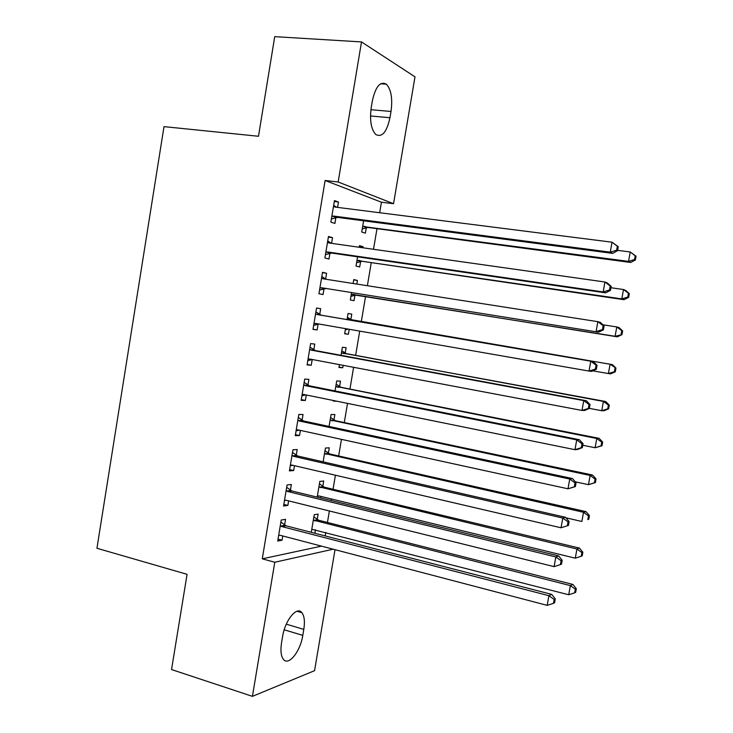 <?xml version="1.0" encoding="UTF-8"?>
<svg xmlns="http://www.w3.org/2000/svg" width="733" height="733" viewBox="0 0 733 733"><rect width="100%" height="100%" fill="white"/><g stroke="black" fill="none" stroke-linecap="round" stroke-linejoin="round"><path stroke-width="1.1" d="M325.177 535.915L325.764 532.405M327.44 522.464L329.383 510.974M331.142 500.529L331.408 498.962M333.039 489.259L335.412 475.222M338.655 455.953L341.459 439.36M344.29 422.556L347.524 403.388M349.943 389.067L353.608 367.306M355.606 355.478L359.711 331.114M361.287 321.796L365.556 296.471M367.37 285.723L371.264 262.625M373.509 249.284L376.991 228.678M379.676 212.726L381.453 202.216L393.539 203.701L338.16 182.004L361.506 41.928L414.997 76.837L393.539 203.701M335.018 549.677L314.549 670.686L252.427 696.35L274.783 562.248L333.194 549.2M252.427 696.35L171.54 669.55L187.071 574.333L96.939 548.266L164 126.635L258.492 136.265L274.728 36.65L361.506 41.928M322.795 486.364L323.702 480.995L319.835 481.416L317.197 497.139M321.1 496.461L320.834 498.019M290.415 490.139L291.349 484.495L287.07 484.953L283.561 506.017L287.867 505.413L288.619 500.877M333.973 419.927L334.88 414.53L331.078 414.53L329.071 426.441M302.088 420.183L303.031 414.502L298.807 414.493L295.28 435.677L299.522 435.539L300.383 430.39M345.206 353.114L346.123 347.689L342.375 347.259L341.019 355.313M343.154 365.327L342.742 367.783L338.976 367.48L339.461 364.631M313.825 349.806L314.778 344.089L310.627 343.612L307.072 364.924L311.25 365.254L312.203 359.546M353.7 279.887L357.429 280.464L353.746 279.603L353.095 283.497M357.429 280.464L356.815 284.074M354.946 295.225L354.03 300.677L350.328 299.944L351.538 292.733M322.456 272.621L326.597 273.262L322.511 272.3L318.937 293.741L323.042 294.556L324.004 288.811M326.597 273.262L325.635 279.007M366.298 227.706L365.382 233.186L361.736 232.022L363.623 220.798M334.312 201.483L338.481 202.006L334.468 200.567L330.867 222.136L334.908 223.428L335.87 217.655M338.481 202.006L337.583 207.393M381.453 202.216L325.122 180.483L262.267 558.821L321.512 546.131M328.375 237.107L332.535 237.684L328.476 236.484L324.893 257.989L328.97 259.042L329.932 253.288M332.535 237.684L331.582 243.347M359.362 246.187L363.101 246.709L359.454 245.637L359.179 247.25M363.101 246.709L362.927 247.781M360.618 261.516L359.692 266.977L356.027 266.033L357.576 256.825M316.555 308.034L320.678 308.73L316.555 308.016L312.991 329.383L317.132 329.96L318.095 324.233M320.678 308.73L319.725 314.457M348.047 313.504L351.767 314.127L348.056 313.477L347.03 319.597M351.767 314.127L350.85 319.561M349.22 329.282L348.377 334.275L344.647 333.762L345.509 328.641M307.942 385.045L308.895 379.346L304.708 379.108L301.171 400.355L305.377 400.447L306.284 394.995M339.581 386.566L340.488 381.16L336.722 380.94L335.036 390.927M336.694 401.18L333.332 401.107L333.433 400.52M296.242 455.211L297.186 449.549L292.934 449.778L289.407 470.898L293.686 470.531L294.492 465.684M328.375 453.186L329.282 447.808L325.452 448.019L323.125 461.836M284.606 524.965L285.54 519.34L281.225 520.027L277.725 541.027L282.058 540.194L282.764 535.96M317.233 519.44L318.131 514.09L314.237 514.713L311.278 532.323M315.492 529.776L314.906 533.267M302.793 635.374C300.411 651.417 288.555 666.407 283.387 659.297C280.977 656.044 280.363 650.538 281.545 642.795L282.581 636.601C285.055 620.145 296.938 605.77 301.886 612.669C304.369 615.977 305.01 621.547 303.801 629.381L302.793 635.374L284.202 629.794M262.267 558.821L274.783 562.248M325.122 180.483L338.16 182.004M372.318 100.998C375.553 86.558 380.244 80.96 386.373 84.194C391.184 89.49 392.723 98.588 391.019 111.462L389.965 117.72C386.767 132.187 382.03 137.767 375.754 134.478C371.081 129.31 369.579 120.304 371.237 107.476L372.318 100.998M313.018 329.227L317.132 329.96M344.666 333.625L348.377 334.275M307.145 364.475L311.25 365.254M339.049 367.077L342.742 367.783M301.29 399.613L305.377 400.447M295.454 434.642L299.522 435.539M289.627 469.578L293.686 470.531M283.827 504.405L287.867 505.413M278.036 539.131L282.058 540.194M333.57 216.061L337.601 217.399L612.669 253.38L610.259 252.161L333.57 216.061L331.838 216.317M616.627 250.21L610.259 252.161L612.046 242.202L618.285 246.728L617.342 246.224L616.627 250.21L617.571 250.704L618.285 246.728M333.497 206.385L335.073 207.072L612.046 242.202L617.342 246.224M337.601 217.399L331.389 218.993M333.662 205.368L336.704 207.274M612.669 253.38L617.571 250.704M362.267 228.888L367.957 227.477L630.682 262.469L628.548 261.388L630.233 251.987L617.635 250.356M362.67 226.506L628.548 261.388L634.54 259.537L635.383 259.977L636.061 256.229L635.218 255.78L634.54 259.537M635.218 255.78L630.233 251.987L636.061 256.229M635.383 259.977L630.682 262.469M327.587 251.96L331.646 253.059L605.614 292.852L603.158 291.936L327.587 251.96L325.855 252.198M609.517 289.966L603.158 291.936L604.936 282.003L607.373 282.993L611.194 286.383L610.222 285.998L609.517 289.966L610.479 290.341L611.194 286.383M327.514 242.293L329.08 242.999L604.936 282.003L610.222 285.998M331.646 253.059L325.461 254.562M327.724 240.983L331.362 243.319M605.614 292.852L610.479 290.341M321.622 287.757L598.586 332.186L321.622 287.757L319.9 287.959M602.425 329.593L596.085 331.573L597.853 321.668L600.336 322.364L604.12 325.91L603.14 325.635L602.425 329.593L603.415 329.85L604.12 325.91M321.54 278.091L323.116 278.815L597.853 321.668L603.14 325.635M325.718 288.61L319.551 290.03M321.814 276.488L326.038 279.273M598.586 332.186L603.415 329.85M356.595 262.643L362.267 261.305L624.003 299.705L621.813 298.89L623.499 289.526L610.946 287.73M356.953 260.536L621.813 298.89L627.805 297.039L628.667 297.369L629.335 293.64L628.474 293.292L627.805 297.039M628.474 293.292L623.499 289.526L625.67 290.405L629.335 293.64M628.667 297.369L624.003 299.705M350.942 296.297L356.586 295.033L617.333 336.832L615.106 336.282L616.783 326.945L602.902 324.765M351.244 294.455L615.106 336.282L621.969 334.642L622.638 330.922L621.758 330.684L621.089 334.422M621.758 330.684L616.783 326.945L619 327.559L622.638 330.922M621.969 334.642L617.333 336.832M596.369 369.23L597.074 365.3L596.066 365.144L595.361 369.093L596.369 369.23L591.577 371.402L589.03 371.072L315.666 323.436L313.953 323.62M595.361 369.093L589.03 371.072L590.789 361.204L593.327 361.607L321.274 315.199L315.914 311.882M315.593 313.779L317.16 314.53L590.789 361.204L596.066 365.144M319.029 324.023L313.66 325.388M597.074 365.3L593.327 361.607M589.35 408.473L590.047 404.561L589.03 404.524L588.324 408.455L589.35 408.473L584.595 410.48L581.993 410.443L309.738 359.023L308.034 359.179M588.324 408.455L581.993 410.443L583.752 400.612L586.336 400.722L315.373 350.566L310.032 347.176M309.665 349.366L311.223 350.136L583.752 400.612L589.03 404.524M312.35 359.509L307.787 360.645M590.047 404.561L586.336 400.722M592.814 370.834L608.417 373.555L610.085 364.246L612.348 364.603L352.344 320.275L347.415 317.27M345.298 329.859L348.23 329.117M615.06 367.957L614.391 371.686L615.289 371.805L615.958 368.094L610.085 364.246L347.13 318.956M615.289 371.805L610.69 373.839L608.417 373.555L614.391 371.686M612.348 364.603L615.958 368.094M589.369 408.382L601.756 410.709L603.415 401.427L605.724 401.528L346.7 353.837L341.789 350.768M608.381 405.12L607.721 408.831L608.628 408.849L609.297 405.147L608.381 405.12L603.415 401.427L341.459 352.72M608.628 408.849L604.065 410.737L601.756 410.709L607.721 408.831M605.724 401.528L609.297 405.147M582.35 447.597L583.047 443.685L582.011 443.777L581.306 447.689L582.35 447.597L577.631 449.43L574.984 449.686L303.829 394.491L302.124 394.629M581.306 447.689L574.984 449.686L576.734 439.892L579.372 439.708L309.491 385.833L304.168 382.369M303.755 384.843L305.304 385.631L576.734 439.892L582.011 443.777M305.78 394.885L301.932 395.793M583.047 443.685L579.372 439.708M582.772 445.261L595.104 447.744L596.763 438.499L599.108 438.334L341.065 387.308L336.172 384.184M601.729 442.164L601.069 445.856L601.995 445.774L602.654 442.091L601.729 442.164L596.763 438.499L335.806 386.383M601.995 445.774L595.104 447.744L601.069 445.856M599.108 438.334L602.654 442.091M575.378 486.584L576.074 482.69L575.011 482.891L574.315 486.794L575.378 486.584L568.002 488.801L297.928 429.859L296.233 429.969M574.315 486.794L568.002 488.801L569.743 479.034L572.427 478.567L303.618 420.989L298.322 417.453M297.855 420.211L299.403 421.026L569.743 479.034L575.011 482.891M299.229 430.143L296.086 430.839M576.074 482.69L572.427 478.567M575.323 481.838L588.48 484.669L590.138 475.451L592.521 475.03L335.448 420.687L330.574 417.498M595.095 479.089L594.436 482.772L595.379 482.589L596.039 478.906L595.095 479.089L590.138 475.451L330.162 419.954M595.379 482.589L588.48 484.669L594.436 482.772M592.521 475.03L596.039 478.906M568.423 525.442L569.12 521.557L568.038 521.878L567.342 525.772L568.423 525.442L561.038 527.778L292.046 465.116L290.36 465.208M567.342 525.772L561.038 527.778L562.779 518.048L565.51 517.287L297.772 456.036L292.485 452.435M291.981 455.477L293.521 456.311L562.779 518.048L568.038 521.878M292.705 465.272L290.268 465.776M569.12 521.557L565.51 517.287M565.968 517.828L581.874 521.475L583.523 512.285L585.96 511.607L329.85 453.974L324.994 450.722M588.48 515.904L587.82 519.578L588.782 519.285L589.442 515.62L588.48 515.904L583.523 512.285L324.536 453.434M588.782 519.285L587.82 519.578M585.96 511.607L589.442 515.62M286.117 490.643L287.648 491.495L555.834 556.933L554.102 566.636L286.191 500.272L284.505 500.337M286.676 487.308L291.936 490.991L558.61 555.889L555.834 556.933L561.093 560.736L560.397 564.612L561.496 564.172L562.193 560.305L561.093 560.736M286.2 500.282L284.459 500.621M562.193 560.305L558.61 555.889M554.102 566.636L560.397 564.612M317.343 496.268L318.974 495.948L575.295 558.17L576.935 549.008L579.409 548.073L324.261 487.161L319.423 483.844M581.892 552.6L581.232 556.265L582.213 555.871L582.863 552.215L581.892 552.6L576.935 549.008L318.928 486.813M317.38 496.021L319.002 495.957M581.232 556.265L575.295 558.17M579.409 548.073L582.863 552.215M280.281 525.698L281.802 526.569L548.916 595.691L547.185 605.366L280.345 535.328L278.668 535.365M280.876 522.088L286.117 525.836L551.729 594.371L548.916 595.691L554.166 599.466L553.47 603.332L554.588 602.783L555.284 598.925L554.166 599.466M555.284 598.925L551.729 594.371M547.185 605.366L553.47 603.332M311.791 529.281L568.726 594.747L570.366 585.612L572.885 584.43L318.699 520.256L313.88 516.884M575.313 589.176L574.663 592.832L575.662 592.337L576.312 588.7L575.313 589.176L570.366 585.612L313.339 520.1M574.663 592.832L568.726 594.747M572.885 584.43L576.312 588.7M391.019 111.462L370.907 109.712M389.965 117.72L370.495 115.979M303.801 629.381L286.291 624.168M333.927 206.66L335.128 207.072M332.342 216.171L336.374 217.499M366.775 227.569L363.147 226.369M367.957 227.477L364.328 226.268M327.944 242.568L329.786 243.099M326.359 252.051L330.427 253.142M321.97 278.375L325.892 279.255M320.394 287.822L324.499 288.674M361.094 261.379L357.429 260.398M362.267 261.305L358.611 260.316M355.423 295.097L351.73 294.327M356.586 295.033L352.903 294.272M316.024 314.072L320.147 314.75M317.16 314.53L321.274 315.199M314.448 323.491L318.589 324.105M310.086 349.659L314.246 350.099M311.223 350.136L315.373 350.566M308.529 359.051L311.195 359.298M352.344 320.275L348.633 319.67M351.263 319.835L347.543 319.231M346.7 353.837L342.952 353.453M345.619 353.388L341.871 352.994M304.177 385.146L308.364 385.347M305.304 385.631L309.491 385.833M302.619 394.51L304.168 394.556M341.065 387.308L337.29 387.134M339.984 386.85L336.209 386.667M298.276 420.522L302.5 420.485M299.403 421.026L303.618 420.989M296.718 429.859L297.809 429.831M335.448 420.687L331.646 420.724M334.376 420.211L330.565 420.247M292.403 455.789L296.654 455.523M293.521 456.311L297.772 456.036M290.845 465.107L291.551 465.052M329.85 453.974L326.02 454.222M328.778 453.48L324.939 453.727M286.539 490.963L290.827 490.459M287.648 491.495L291.936 490.991M324.261 487.161L320.403 487.619M323.198 486.657L319.331 487.115M280.693 526.019L285.018 525.286M281.802 526.569L286.117 525.836M318.699 520.256L314.805 520.925M317.636 519.743L313.742 520.403M386.373 84.194L380.656 83.754M301.886 612.669L297.021 611.249"/></g></svg>
